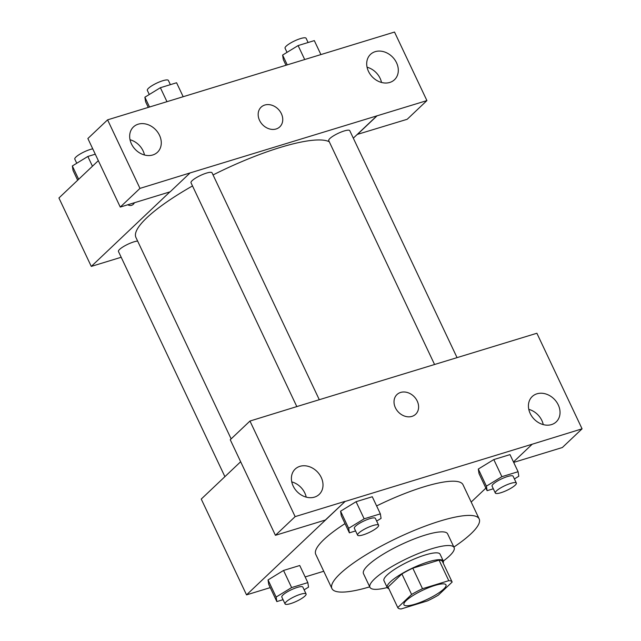 <?xml version="1.0" encoding="UTF-8"?>
<svg xmlns="http://www.w3.org/2000/svg" width="641" height="641" viewBox="0 0 641 641"><rect width="100%" height="100%" fill="white"/><g stroke="black" fill="none" stroke-linecap="round" stroke-linejoin="round"><path stroke-width="0.96" d="M406.25 600.537A23.268 5.088 -25.3 0 1 428.973 587.533A23.268 5.088 -25.3 0 1 446 584.872A23.268 5.088 -25.3 0 1 427.13 599.415A23.268 5.088 -25.3 0 1 403.926 604.759A23.268 5.088 -25.3 0 1 406.25 600.537M401.154 608.95L427.411 600.913A30.031 6.562 -25.3 0 0 438.316 595.16L452.145 582.06A30.031 6.562 -25.3 0 0 452.113 581.98A30.031 6.562 -25.3 0 0 448.764 580.674L422.507 588.71A30.031 6.562 -25.3 0 0 411.602 594.463L397.773 607.572A30.031 6.562 -25.3 0 0 397.805 607.652A30.031 6.562 -25.3 0 0 401.154 608.95M448.764 580.674L439.061 560.146L412.804 568.182L422.507 588.71M411.602 594.463L401.899 573.935L388.069 587.044L397.773 607.572M401.899 573.935A30.031 6.562 -25.3 0 1 412.804 568.182M439.061 560.146A30.031 6.562 -25.3 0 1 442.41 561.452A30.031 6.562 -25.3 0 1 442.442 561.532M443.139 562.99A31.024 6.779 154.7 0 0 443.308 561.027A31.024 6.779 154.7 0 0 428.396 561.828A31.024 6.779 154.7 0 0 399.463 575.137A31.024 6.779 154.7 0 0 387.204 587.541A31.024 6.779 154.7 0 0 388.831 588.662M443.316 561.035A46.537 10.176 154.7 0 0 454.1 547.55A46.537 10.176 154.7 0 0 431.73 548.76A46.537 10.176 154.7 0 0 388.334 568.719A46.537 10.176 154.7 0 0 369.945 587.332A46.537 10.176 154.7 0 0 387.212 587.557L383.975 580.698A31.024 6.779 -25.3 0 1 387.068 575.073A31.024 6.779 -25.3 0 1 425.159 554.986A31.024 6.779 -25.3 0 1 440.071 554.185L443.308 561.027M454.1 547.55L447.626 533.865A46.537 10.176 154.7 0 0 425.263 535.075A46.537 10.176 154.7 0 0 381.86 555.034A46.537 10.176 154.7 0 0 363.479 573.647L369.945 587.332M453.868 547.077A81.439 17.804 154.7 0 0 479.188 518.954A81.439 17.804 154.7 0 0 440.047 521.061A81.439 17.804 154.7 0 0 364.096 555.995A81.439 17.804 154.7 0 0 331.918 588.558A81.439 17.804 154.7 0 0 369.721 586.852M376.62 505.933A81.439 17.804 -25.3 0 1 423.869 486.848A81.439 17.804 -25.3 0 1 463.01 484.74L479.188 518.954M331.918 588.558L315.749 554.345A81.439 17.804 -25.3 0 1 323.881 539.586A81.439 17.804 -25.3 0 1 345.018 523.617M513.481 461.969L532.222 444.205L345.09 501.47L246.537 594.872L270.246 587.621M305.148 576.94L323.737 571.251M471.191 502.047L485.886 488.122M376.668 521.085L381.075 518.385L380.361 513.858L372.277 496.751L356.075 501.711L340.579 511.197L341.292 515.725L349.377 532.831L355.587 530.932M514.394 478.939L518.801 476.247L518.088 471.72L510.004 454.613L493.802 459.573L478.306 469.052L479.019 473.579L487.104 490.685L493.314 488.787M304.138 589.832L308.537 587.14L307.832 582.613L299.74 565.506L283.538 570.458L268.042 579.945L268.755 584.472L276.84 601.578L283.05 599.68M513.689 462.401L562.357 447.514L582.068 428.829L532.222 444.205M345.09 501.47L325.332 520.043L275.43 535.307L230.247 439.726L249.958 421.049L299.804 405.665L536.886 333.248L582.068 428.829M543.248 424.614A17.451 14.174 46.5 0 0 541.845 420.472A17.451 14.174 46.5 0 0 528.793 409.359M530.195 413.493A17.451 14.174 46.5 0 0 556.236 421.866A17.451 14.174 46.5 0 0 554.521 399.455A17.451 14.174 46.5 0 0 532.23 396.531A17.451 14.174 46.5 0 0 530.195 413.493M240.647 461.736L201.25 499.075L246.537 594.872M306.222 497.144A17.451 14.174 46.5 0 0 304.812 493.001A17.451 14.174 46.5 0 0 291.759 481.888M293.169 486.022A17.451 14.174 46.5 0 0 319.21 494.395A17.451 14.174 46.5 0 0 317.487 471.984A17.451 14.174 46.5 0 0 295.197 469.06A17.451 14.174 46.5 0 0 293.169 486.022M275.43 535.307L295.14 516.63L249.958 421.049M345.042 501.358L295.14 516.63M415.648 414.262A13.573 11.025 46.5 0 0 415.945 398.846A13.573 11.025 46.5 0 0 400.649 392.436A13.573 11.025 -133.5 0 1 415.945 398.846A13.573 11.025 -133.5 0 1 415.648 414.262A13.573 11.025 -133.5 0 1 398.309 411.995A13.573 11.025 -133.5 0 1 396.971 394.56A13.573 11.025 -133.5 0 1 400.649 392.436A13.573 11.025 46.5 0 0 396.971 394.56M231.137 438.885L135.94 237.49A108.593 23.741 -25.3 0 1 146.789 217.804A108.593 23.741 -25.3 0 1 192.508 185.93M213.052 174.945A108.593 23.741 -25.3 0 1 329.282 141.773M137.631 241.064A11.634 2.54 154.7 0 0 125.275 245.559A11.634 2.54 154.7 0 0 118.465 251.504L224.903 476.664M434.534 364.441L328.729 140.611A11.634 2.54 -25.3 0 1 329.891 138.496A11.634 2.54 -25.3 0 1 341.252 131.998A11.634 2.54 -25.3 0 1 349.77 130.668L457.017 357.558M296.863 406.69L191.002 182.749A11.634 2.54 -25.3 0 1 192.164 180.642A11.634 2.54 -25.3 0 1 203.526 174.136A11.634 2.54 -25.3 0 1 212.043 172.806L319.29 399.704M189.832 173.006L426.914 100.589L394.511 32.05L107.584 119.851L139.978 188.39L189.832 173.006M169.921 191.875L91.278 266.416L121.189 257.265M353.311 138.16L376.956 115.749M259.541 120.348A13.573 11.025 -133.5 0 1 261.119 107.151A13.573 11.025 -133.5 0 1 278.458 109.427A13.573 11.025 -133.5 0 1 279.796 126.862A13.573 11.025 -133.5 0 1 259.541 120.348M368.471 71.351A17.451 14.174 -133.5 0 1 370.498 54.389A17.451 14.174 -133.5 0 1 392.789 57.305A17.451 14.174 -133.5 0 1 394.503 79.724A17.451 14.174 -133.5 0 1 368.471 71.351M131.437 143.88A17.451 14.174 -133.5 0 1 133.464 126.918A17.451 14.174 -133.5 0 1 155.755 129.835A17.451 14.174 -133.5 0 1 157.478 152.254A17.451 14.174 -133.5 0 1 131.437 143.88M279.788 126.862A13.573 11.025 46.5 0 0 278.45 109.427A13.573 11.025 46.5 0 0 261.119 107.159M381.515 82.465A17.451 14.174 46.5 0 0 380.113 78.33A17.451 14.174 46.5 0 0 367.061 67.217M144.489 154.994A17.451 14.174 46.5 0 0 130.027 139.746M189.88 173.118L170.169 191.803L120.268 207.067L87.873 138.528L107.584 119.851M120.268 207.067L139.978 188.39M357.245 134.434L407.203 119.274L426.914 100.589M357.301 134.538L377.012 115.861M98.329 160.651L58.932 197.989L91.278 266.416M134.45 202.732A13.573 7.347 73 0 1 131.589 205.32A13.573 7.347 73 0 1 127.759 204.775A13.573 7.347 -107 0 0 131.589 205.32M95.277 154.193L87.841 156.468L72.345 165.955L73.058 170.474L77.665 180.225M87.841 156.468L92.448 166.219M72.345 165.955L78.651 179.296M76.752 163.255L74.797 159.12A11.634 2.54 -25.3 0 1 75.959 157.013A11.634 2.54 -25.3 0 1 92.753 148.848M183.182 96.719L176.579 82.761L160.378 87.721L144.882 97.2L145.595 101.727L148.271 107.4M160.378 87.721L166.972 101.679M144.882 97.2L149.521 107.015M149.289 94.507L147.334 90.373A11.634 2.54 -25.3 0 1 148.496 88.266A11.634 2.54 -25.3 0 1 159.857 81.76A11.634 2.54 -25.3 0 1 168.375 80.429L170.37 84.66M320.909 54.573L314.314 40.615L298.105 45.575L282.609 55.062L283.322 59.589L285.998 65.254M298.105 45.575L304.699 59.533M282.609 55.062L287.248 64.869M287.016 52.362L285.061 48.227A11.634 2.54 -25.3 0 1 286.223 46.12A11.634 2.54 -25.3 0 1 297.584 39.614A11.634 2.54 -25.3 0 1 306.102 38.284L308.097 42.514M307.832 582.613L291.623 587.573L276.127 597.051L276.84 601.578M285.053 603.91L281.816 597.067A11.634 2.54 -25.3 0 1 282.977 594.96A11.634 2.54 -25.3 0 1 294.339 588.454A11.634 2.54 -25.3 0 1 302.856 587.124L306.086 593.967A11.634 2.54 -25.3 0 1 296.655 601.234A11.634 2.54 -25.3 0 1 285.053 603.91A11.634 2.54 -25.3 0 1 286.215 601.803A11.634 2.54 -25.3 0 1 297.576 595.297A11.634 2.54 -25.3 0 1 306.086 593.967M299.74 565.506L283.538 570.458L291.623 587.573M283.538 570.458L268.042 579.945L276.127 597.051M268.042 579.945L268.755 584.472M380.361 513.858L364.16 518.817L348.664 528.304L349.377 532.831M357.59 535.163L354.353 528.32A11.634 2.54 -25.3 0 1 355.515 526.213A11.634 2.54 -25.3 0 1 366.876 519.707A11.634 2.54 -25.3 0 1 375.386 518.377L378.623 525.219A11.634 2.54 -25.3 0 1 369.192 532.487A11.634 2.54 -25.3 0 1 357.59 535.163A11.634 2.54 -25.3 0 1 358.752 533.056A11.634 2.54 -25.3 0 1 370.113 526.549A11.634 2.54 -25.3 0 1 378.623 525.219M372.277 496.751L356.075 501.711L364.16 518.817M356.075 501.711L340.579 511.197L348.664 528.304M340.579 511.197L341.292 515.725M518.088 471.72L501.887 476.68L486.391 486.158L487.104 490.685M495.317 493.017L492.08 486.174A11.634 2.54 -25.3 0 1 493.241 484.067A11.634 2.54 -25.3 0 1 504.603 477.561A11.634 2.54 -25.3 0 1 513.112 476.231L516.35 483.074A11.634 2.54 -25.3 0 1 506.919 490.349A11.634 2.54 -25.3 0 1 495.317 493.017A11.634 2.54 -25.3 0 1 496.479 490.91A11.634 2.54 -25.3 0 1 507.84 484.404A11.634 2.54 -25.3 0 1 516.35 483.074M510.004 454.613L493.802 459.573L501.887 476.68M493.802 459.573L478.306 469.052L486.391 486.158M478.306 469.052L479.019 473.579M442.41 561.452L452.113 581.98M388.101 587.116L397.805 607.652"/></g></svg>
